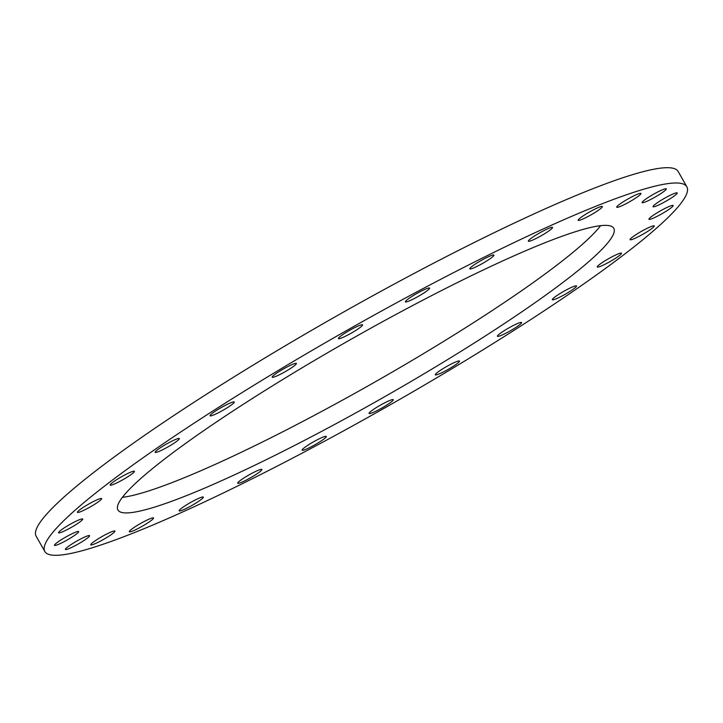 <?xml version="1.0" encoding="UTF-8"?>
<svg xmlns="http://www.w3.org/2000/svg" width="723" height="723" viewBox="0 0 723 723"><rect width="100%" height="100%" fill="white"/><g stroke="black" fill="none" stroke-linecap="round" stroke-linejoin="round"><path stroke-width="1.08" d="M275.797 373.737A13.909 1.627 -29.6 0 1 288.604 366.181A13.909 1.627 -29.6 0 1 296.376 363.47A13.909 1.627 -29.6 0 1 292.77 366.932A13.909 1.627 -29.6 0 1 279.964 374.487A13.909 1.627 -29.6 0 1 272.191 377.207A13.909 1.627 -29.6 0 1 275.797 373.737M437.424 281.021A369.191 43.073 -29.6 0 1 686.85 186.787A369.191 43.073 -29.6 0 1 294.261 457.27A369.191 43.073 -29.6 0 1 44.835 551.504A369.191 43.073 -29.6 0 1 437.424 281.021M539.81 299.349A285.133 33.267 -29.6 0 1 277.271 454.225A285.133 33.267 -29.6 0 1 117.921 509.986A285.133 33.267 -29.6 0 1 191.875 438.942A285.133 33.267 -29.6 0 1 454.415 284.058A285.133 33.267 -29.6 0 1 613.764 228.305A285.133 33.267 -29.6 0 1 539.81 299.349M344.148 333.674A13.909 1.627 -29.6 0 1 362.594 324.853A13.909 1.627 -29.6 0 1 356.846 329.76A13.909 1.627 -29.6 0 1 338.409 338.59A13.909 1.627 -29.6 0 1 344.148 333.674M413.592 295.382A13.909 1.627 -29.6 0 1 429.57 288.106A13.909 1.627 -29.6 0 1 421.373 294.568A13.909 1.627 -29.6 0 1 405.386 301.843A13.909 1.627 -29.6 0 1 413.592 295.382M480.632 260.795A13.909 1.627 -29.6 0 1 493.963 255.083A13.909 1.627 -29.6 0 1 483.109 263.118A13.909 1.627 -29.6 0 1 469.778 268.829A13.909 1.627 -29.6 0 1 480.632 260.795M541.925 231.64A13.909 1.627 -29.6 0 1 552.544 227.438A13.909 1.627 -29.6 0 1 538.969 236.981A13.909 1.627 -29.6 0 1 528.35 241.184A13.909 1.627 -29.6 0 1 541.925 231.64M594.378 209.381A13.909 1.627 -29.6 0 1 602.358 206.552A13.909 1.627 -29.6 0 1 586.154 217.469A13.909 1.627 -29.6 0 1 578.174 220.298A13.909 1.627 -29.6 0 1 594.378 209.381M635.381 195.129A13.909 1.627 -29.6 0 1 640.921 193.475A13.909 1.627 -29.6 0 1 634.993 198.518A13.909 1.627 -29.6 0 1 622.286 205.567A13.909 1.627 -29.6 0 1 616.737 207.221A13.909 1.627 -29.6 0 1 622.675 202.178A13.909 1.627 -29.6 0 1 635.381 195.129M662.864 189.607A13.909 1.627 -29.6 0 1 666.299 188.866A13.909 1.627 -29.6 0 1 659.159 194.668A13.909 1.627 -29.6 0 1 645.558 201.862A13.909 1.627 -29.6 0 1 642.114 202.603A13.909 1.627 -29.6 0 1 649.254 196.801A13.909 1.627 -29.6 0 1 662.864 189.607M675.454 193.077A13.909 1.627 -29.6 0 1 677.216 192.951A13.909 1.627 -29.6 0 1 668.811 199.539A13.909 1.627 -29.6 0 1 654.803 206.552A13.909 1.627 -29.6 0 1 653.032 206.688A13.909 1.627 -29.6 0 1 661.446 200.099A13.909 1.627 -29.6 0 1 675.454 193.077M672.517 205.386A13.909 1.627 -29.6 0 1 673.131 205.522A13.909 1.627 -29.6 0 1 663.407 212.896A13.909 1.627 -29.6 0 1 649.561 219.394A13.909 1.627 -29.6 0 1 648.947 219.259A13.909 1.627 -29.6 0 1 658.671 211.884A13.909 1.627 -29.6 0 1 672.517 205.386M654.198 225.91A13.909 1.627 -29.6 0 1 654.234 225.956A13.909 1.627 -29.6 0 1 643.163 234.107A13.909 1.627 -29.6 0 1 630.085 239.738A13.909 1.627 -29.6 0 1 630.049 239.693A13.909 1.627 -29.6 0 1 641.12 231.532A13.909 1.627 -29.6 0 1 654.198 225.91M621.428 253.61A13.909 1.627 -29.6 0 1 609.064 262.142A13.909 1.627 -29.6 0 1 597.306 266.959A13.909 1.627 -29.6 0 1 597.37 266.579A13.909 1.627 -29.6 0 1 609.733 258.039A13.909 1.627 -29.6 0 1 621.491 253.222A13.909 1.627 -29.6 0 1 621.428 253.61M575.833 287.103A13.909 1.627 -29.6 0 1 562.747 295.617A13.909 1.627 -29.6 0 1 552.345 299.702A13.909 1.627 -29.6 0 1 553.041 298.554A13.909 1.627 -29.6 0 1 566.127 290.04A13.909 1.627 -29.6 0 1 576.529 285.956A13.909 1.627 -29.6 0 1 575.833 287.103M519.72 324.708A13.909 1.627 -29.6 0 1 506.498 332.887A13.909 1.627 -29.6 0 1 497.424 336.258A13.909 1.627 -29.6 0 1 499.322 334.08A13.909 1.627 -29.6 0 1 512.544 325.901A13.909 1.627 -29.6 0 1 521.617 322.521A13.909 1.627 -29.6 0 1 519.72 324.708M455.879 364.546A13.909 1.627 -29.6 0 1 443.082 372.101A13.909 1.627 -29.6 0 1 435.3 374.821A13.909 1.627 -29.6 0 1 438.915 371.351A13.909 1.627 -29.6 0 1 451.721 363.796A13.909 1.627 -29.6 0 1 459.494 361.084A13.909 1.627 -29.6 0 1 455.879 364.546M387.528 404.609A13.909 1.627 -29.6 0 1 369.091 413.439A13.909 1.627 -29.6 0 1 374.839 408.522A13.909 1.627 -29.6 0 1 393.276 399.702A13.909 1.627 -29.6 0 1 387.528 404.609M318.093 442.901A13.909 1.627 -29.6 0 1 302.115 450.176A13.909 1.627 -29.6 0 1 310.312 443.714A13.909 1.627 -29.6 0 1 326.299 436.439A13.909 1.627 -29.6 0 1 318.093 442.901M251.053 477.487A13.909 1.627 -29.6 0 1 237.722 483.199A13.909 1.627 -29.6 0 1 248.567 475.165A13.909 1.627 -29.6 0 1 261.907 469.462A13.909 1.627 -29.6 0 1 251.053 477.487M189.76 506.651A13.909 1.627 -29.6 0 1 179.141 510.845A13.909 1.627 -29.6 0 1 192.716 501.301A13.909 1.627 -29.6 0 1 203.326 497.108A13.909 1.627 -29.6 0 1 189.76 506.651M137.307 528.911A13.909 1.627 -29.6 0 1 129.327 531.73A13.909 1.627 -29.6 0 1 145.531 520.813A13.909 1.627 -29.6 0 1 153.511 517.993A13.909 1.627 -29.6 0 1 137.307 528.911M96.304 543.163A13.909 1.627 -29.6 0 1 90.764 544.808A13.909 1.627 -29.6 0 1 96.692 539.774A13.909 1.627 -29.6 0 1 109.399 532.715A13.909 1.627 -29.6 0 1 114.948 531.071A13.909 1.627 -29.6 0 1 109.01 536.105A13.909 1.627 -29.6 0 1 96.304 543.163M68.821 548.685A13.909 1.627 -29.6 0 1 65.386 549.426A13.909 1.627 -29.6 0 1 72.526 543.615A13.909 1.627 -29.6 0 1 86.127 536.421A13.909 1.627 -29.6 0 1 89.571 535.68A13.909 1.627 -29.6 0 1 82.431 541.491A13.909 1.627 -29.6 0 1 68.821 548.685M56.231 545.205A13.909 1.627 -29.6 0 1 54.469 545.341A13.909 1.627 -29.6 0 1 62.874 538.752A13.909 1.627 -29.6 0 1 76.882 531.73A13.909 1.627 -29.6 0 1 78.653 531.604A13.909 1.627 -29.6 0 1 70.239 538.192A13.909 1.627 -29.6 0 1 56.231 545.205M59.169 532.896A13.909 1.627 -29.6 0 1 58.554 532.77A13.909 1.627 -29.6 0 1 68.278 525.386A13.909 1.627 -29.6 0 1 82.124 518.897A13.909 1.627 -29.6 0 1 82.738 519.024A13.909 1.627 -29.6 0 1 73.014 526.407A13.909 1.627 -29.6 0 1 59.169 532.896M77.478 512.381A13.909 1.627 -29.6 0 1 77.442 512.336A13.909 1.627 -29.6 0 1 88.522 504.175A13.909 1.627 -29.6 0 1 101.591 498.545A13.909 1.627 -29.6 0 1 101.636 498.59A13.909 1.627 -29.6 0 1 90.556 506.751A13.909 1.627 -29.6 0 1 77.478 512.381M110.258 484.681A13.909 1.627 -29.6 0 1 122.621 476.141A13.909 1.627 -29.6 0 1 134.379 471.324A13.909 1.627 -29.6 0 1 134.315 471.712A13.909 1.627 -29.6 0 1 121.943 480.244A13.909 1.627 -29.6 0 1 110.194 485.061A13.909 1.627 -29.6 0 1 110.258 484.681M155.843 451.188A13.909 1.627 -29.6 0 1 168.938 442.666A13.909 1.627 -29.6 0 1 179.34 438.59A13.909 1.627 -29.6 0 1 178.644 439.729A13.909 1.627 -29.6 0 1 165.549 448.242A13.909 1.627 -29.6 0 1 155.156 452.327A13.909 1.627 -29.6 0 1 155.843 451.188M211.966 413.574A13.909 1.627 -29.6 0 1 225.187 405.404A13.909 1.627 -29.6 0 1 234.252 402.024A13.909 1.627 -29.6 0 1 232.363 404.211A13.909 1.627 -29.6 0 1 219.141 412.381A13.909 1.627 -29.6 0 1 210.068 415.761A13.909 1.627 -29.6 0 1 211.966 413.574M44.835 551.504L36.15 536.213A369.191 43.073 -29.6 0 1 428.739 265.73A369.191 43.073 -29.6 0 1 678.165 171.496L686.85 186.787M600.614 225.666A285.133 33.267 -29.6 0 1 531.125 284.058A285.133 33.267 -29.6 0 1 122.386 497.334"/></g></svg>
